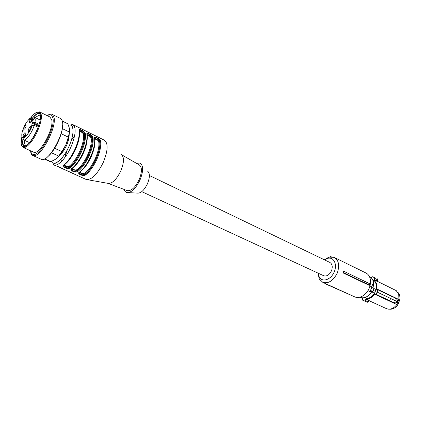 <?xml version="1.0" encoding="UTF-8"?>
<svg xmlns="http://www.w3.org/2000/svg" width="421" height="421" viewBox="0 0 421 421"><rect width="100%" height="100%" fill="white"/><g stroke="black" fill="none" stroke-linecap="round" stroke-linejoin="round"><path stroke-width="0.63" d="M56.535 158.459C59.971 155.396 63.087 150.823 65.886 144.745C68.223 139.414 69.454 134.767 69.581 130.794M47.794 156.654C54.714 151.26 62.871 133.978 62.634 125.211M37.206 112.165L39.558 111.891L40.048 112.154L41.321 114.849C42.226 120.08 37.974 132.357 32.485 140.167C29.002 145.087 26.097 147.56 23.771 147.582L23.208 147.471L21.56 145.319M30.512 118.117C34.264 113.186 37.169 111.291 39.221 112.428L40.442 115.044C41.311 120.117 37.19 131.999 31.88 139.567C28.507 144.34 25.697 146.734 23.444 146.761C22.102 146.65 21.324 145.524 21.103 143.387L21.85 136.583M40.405 115.48L39.121 115.133L35.138 117.57M34.859 117.854L33.448 119.459M24.418 140.282L24.397 142.761L25.313 145.198L26.155 145.677M39.895 113.496L38.9 113.36C37.448 113.517 35.717 114.707 33.712 116.922M23.023 139.54L22.834 143.514L23.818 146.182L24.297 146.545M22.845 139.314L22.566 143.908L23.544 146.624M39.479 112.865C37.822 112.833 35.774 114.212 33.348 117.017M21.876 136.699L21.176 143.277C21.36 145.071 21.955 146.155 22.955 146.519C28.133 149.408 42.232 124.142 40.363 115.159L38.674 112.307C36.622 111.786 33.917 113.728 30.575 118.133M33.385 152.081L33.754 152.249C39.332 155.333 53.935 129.321 51.783 119.974L49.936 116.991L39.927 112.07M30.691 150.86C31.065 153.276 32.096 154.481 33.791 154.475C40.716 155.302 55.267 127.942 52.988 118.238L51.715 115.412C50.641 114.48 49.162 114.57 47.289 115.686M47.199 115.643C49.089 114.275 50.667 113.807 51.925 114.249L52.741 114.754L54.083 117.706C56.503 127.873 41.221 156.596 33.954 155.691L32.97 155.554C31.691 155.086 30.917 153.739 30.659 151.518L30.601 150.818M40.99 159.159L41.432 159.359C48.136 163.064 65.234 132.757 62.471 121.837C62.119 119.964 61.371 118.801 60.229 118.359L52.372 114.47M49.436 161.317L50.899 161.659L44.715 158.87M50.899 161.659L55.53 159.243L58.672 156.086L61.871 151.607L65.886 144.745L68.344 137.151L69.428 132.073L69.397 128.289L67.855 123.821L62.303 121.085M67.855 123.821L62.292 121.053M68.344 137.151L61.198 133.715M69.428 132.073L62.35 128.631M58.672 156.086L51.494 152.786M61.871 151.607L54.667 148.26M326.291 283.975L325.475 283.607M352.114 295.695L326.038 284.138M354.366 296.716L354.919 296.963C356.913 297.742 359.066 297.642 361.376 296.663C364.77 295.084 367.365 292.285 369.159 288.264C370.706 284.417 370.933 280.854 369.833 277.576C368.975 275.281 367.57 273.692 365.623 272.819L334.59 257.599M318.023 273.118L319.207 278.965L322.865 282.423C328.543 283.801 333.321 280.712 337.21 273.15C339.879 265.462 338.816 260.183 334.032 257.326L328.927 257.136L324.317 259.773M369.312 285.406L343.357 273.034L343.71 271.413L344.094 271.413L343.815 272.74L369.254 285.049L369.312 285.406L369.533 283.659L344.094 271.413M324.502 259.857L327.317 258.468C333.506 256.336 337.7 264.188 334.206 271.877C331.017 279.928 321.886 282.759 319.165 276.776L318.202 273.203M343.357 273.034L343.815 272.74M369.254 285.049L369.533 283.659M323.512 275.655L323.807 275.792C326.843 276.534 329.396 274.887 331.469 270.845C332.9 266.74 332.332 263.92 329.764 262.394L149.402 175.504M372.638 291.395L373.901 288.406L371.701 287.422L370.227 291.685L367.954 290.616M372.853 287.89L373.664 284.996L372.406 284.717L371.854 286.885L369.948 285.975M371.701 287.422L371.854 286.885M372.08 291.658L372.627 291.421L371.148 290.727L370.817 291.137L370.585 290.59L371.148 290.727M371.68 291.874L374.516 293.205L376.069 289.532L373.869 288.485M373.09 290.327L375.311 291.374M372.98 287.564L372.901 287.911M365.002 297.526L367.18 298.394C370.075 298.036 372.522 296.305 374.516 293.205M365.17 297.473L367.18 298.394M372.859 280.154L374.543 280.97L376.148 284.028L376.069 289.532M362.865 297.894L362.455 299.231L362.855 297.894M362.628 299.962L362.455 299.231L362.676 300.199L367.501 302.241L368.328 301.736L367.333 302.199L364.791 301.057L365.596 300.494L366.028 299.368L365.744 299.257L365.312 300.383L364.712 300.805M374.501 293.621L389.683 300.615L376.142 294.505L377.048 292.053L377.321 292.169L376.374 294.368L374.501 293.621L374.348 293.984C372.059 297.142 369.396 298.731 366.37 298.752L365.744 299.257M377.048 292.053L377.958 289.843L376.358 289.227L376.795 288.953L398.913 299.499L398.766 294.5L396.256 290.632L377.316 281.281M372.98 287.943L373.153 287.127M371.732 277.281L371.364 277.971L372.39 276.871L374.506 277.634L374.211 280.181L376.432 283.875L376.511 288.864M365.312 300.383L368.428 301.825M369.159 300.531L369.317 300.305L368.849 300.657L366.028 299.368L366.37 298.752M374.348 293.984L374.611 294.126C372.275 297.358 369.559 298.984 366.465 299.005L369.317 300.305M386.199 308.53L388.083 309.125C391.388 309.44 394.293 307.909 396.798 304.525L374.611 294.126L389.446 300.747M377.958 289.843L378.232 289.958L377.321 292.169L390.625 298.457L391.504 296.279L377.958 289.843M374.211 280.181L376.716 283.849L376.711 289.148L378.169 289.706L376.358 289.227M374.627 278.328L374.906 278.46L374.406 279.539L377.19 280.896L377.695 279.886L377.274 281.454L374.458 280.086L374.127 279.412M374.506 277.634L374.906 278.46L377.595 279.776L377.248 278.765M371.727 277.281L372.511 276.744M365.66 301.604L367.365 302.215M397.713 304.899L396.798 304.525L398.913 299.499L399.755 300.031L397.713 304.899C395.351 308.051 392.614 309.477 389.514 309.182L389.483 309.177M397.208 301.704L398.766 302.478M397.419 301.157L397.103 299.336L397.245 301.62L396.556 302.725L395.508 303.041L393.267 302.552L389.683 300.615L390.625 298.457L397.208 301.599L397.108 299.536L395.293 298.1L391.435 296.031L378.184 289.716M374.111 277.223L374.679 277.497M368.459 301.757L368.849 300.657L368.343 301.694M395.766 303.057L397.008 302.046M391.451 296.037L395.293 298.1M399.755 300.031C400.297 296.621 399.576 293.947 397.598 292.027M377.279 278.781L377.584 279.812M397.061 299.305L395.277 297.889L397.108 299.536M85.668 179.246L86.179 179.472C91.646 180.051 97.372 174.32 103.356 162.28C108.086 150.365 108.35 142.972 104.155 140.088L99.835 137.951M100.582 141.23C101.251 145.955 100.03 151.955 96.909 159.227C93.583 166.442 89.805 171.679 85.574 174.925C83.326 176.794 76.312 173.62 79.427 172.136C83.642 168.853 87.421 163.58 90.768 156.323C93.909 149.008 95.167 142.987 94.536 138.256C93.394 135.336 100.287 138.756 100.582 141.23L99.614 141.719C101.329 149.876 93.02 168.563 85.289 173.878C84.226 174.378 82.826 174.278 81.1 173.573L79.674 172.236M77.88 171.436C75.659 173.336 68.544 170.121 71.649 168.61C75.833 165.274 79.616 159.954 82.99 152.644C86.163 145.277 87.457 139.23 86.884 134.488C85.768 131.568 92.767 135.036 93.015 137.509C93.636 142.24 92.367 148.266 89.22 155.591C85.868 162.859 82.09 168.142 77.88 171.436L77.427 170.726C85.3 165.306 93.93 145.929 92.188 137.667L93.015 137.509M70.081 167.895C67.886 169.831 60.666 166.569 63.755 165.027C67.918 161.643 71.696 156.27 75.096 148.908C78.301 141.493 79.637 135.415 79.116 130.673C78.038 127.747 85.131 131.263 85.337 133.731C85.905 138.467 84.6 144.524 81.421 151.902C78.043 159.217 74.259 164.553 70.081 167.895L69.591 167.205C68.428 168.005 66.96 168.047 65.197 167.326C63.818 166.658 63.45 165.906 64.081 165.074M55.546 165.7L58.356 166.674L81.774 177.494L56.672 166.074M92.173 137.693L92.183 137.678C93.925 145.929 85.295 165.306 77.448 170.705L77.596 170.379L73.386 170.073L71.923 168.7M74.643 125.479L99.93 137.993M87.315 179.678L107.95 183.351C112.181 183.809 116.47 179.656 120.827 170.9C124.248 162.211 124.337 156.738 121.095 154.475M85.574 174.925L85.147 174.199C83.979 175.02 82.511 175.073 80.748 174.357C79.422 173.71 79.08 172.989 79.716 172.184M94.536 138.256L94.72 138.925C96.498 147.171 87.889 166.505 80.027 171.873L79.427 172.136M87.147 134.783L88.936 135.23L92.036 138.004C93.657 146.161 85.274 164.985 77.596 170.379L77.422 170.726C76.259 171.542 74.791 171.584 73.028 170.868C71.675 170.21 71.323 169.474 71.954 168.653M86.884 134.488L87.073 135.167C88.747 143.419 80.069 162.89 72.259 168.347L71.649 168.61M79.343 130.868C79.527 130.094 80.274 130.021 81.59 130.647C83.279 131.52 84.247 132.583 84.495 133.841L85.337 133.731M65.108 164.169L64.792 165.19L65.66 165.969L67.718 166.516L69.349 166.1L69.791 166.811L69.591 167.205L69.791 166.811C77.417 161.348 85.873 142.393 84.353 134.231L84.5 133.904C86.142 142.156 77.438 161.669 69.644 167.158L69.639 167.184C77.443 161.675 86.147 142.156 84.516 133.883L83.511 134.399L82.679 133.025L81.379 132.078L79.801 131.61L79.385 131.957M79.116 130.673L79.316 131.357C80.885 139.609 72.133 159.217 64.376 164.769L63.755 165.027M87.094 134.673C87.268 133.904 88 133.825 89.289 134.441C90.973 135.315 91.936 136.383 92.178 137.646L91.204 138.172L90.368 136.804L89.078 135.862L87.526 135.409L87.142 135.715M94.736 138.425C94.899 137.656 95.609 137.578 96.872 138.183C98.556 139.056 99.514 140.13 99.756 141.398C101.598 149.644 93.046 168.884 85.147 174.199C93.041 168.889 101.598 149.644 99.756 141.398M127.242 190.613L127.316 190.639C131.284 191.171 135.225 187.508 139.146 179.651C142.193 171.842 142.161 166.89 139.056 164.806L121.732 154.844M79.395 130.984L81.237 131.441L84.342 134.246C85.868 142.387 77.411 161.348 69.791 166.811L65.555 166.532L64.05 165.111M61.419 153.628L59.114 155.828M69.191 134.473C69.049 140.856 66.481 147.255 61.477 153.66L60.977 153.418M94.788 138.525L96.525 138.967L99.614 141.719C101.329 149.876 93.02 168.568 85.289 173.873L85.147 174.199M124.048 189.408L125.069 191.46L126.674 192.544C131.189 192.971 135.641 188.771 140.03 179.941C143.461 171.179 143.477 165.548 140.077 163.053L136.367 163.259M80.627 171.41L80.385 172.268L81.711 173.247L83.232 173.557L84.858 173.152C88.768 170.095 92.257 165.232 95.32 158.575C98.204 151.86 99.361 146.303 98.788 141.888L99.614 141.719M84.858 173.152L85.289 173.878M92.183 137.678L92.036 138.004C93.657 146.161 85.274 164.985 77.596 170.368L77.159 169.652L75.533 170.063L73.491 169.521L72.644 168.758L73.007 167.763C76.885 164.632 80.374 159.701 83.479 152.97C86.121 146.892 87.368 141.677 87.226 137.33M61.419 153.728L60.924 153.497M98.788 141.888L97.94 140.525L96.667 139.593L95.146 139.151L94.788 139.419M128.416 192.634L137.393 193.102C140.851 193.423 144.214 190.292 147.482 183.714C150.034 177.183 150.013 172.952 147.418 171.021M39.1 124.369L34.964 122.385L32.927 122.222L32.18 123.206L31.717 125.49L34.212 125.369L38.137 127.242M30.617 118.143L29.517 118.706L26.744 121.943L24.697 125.432M29.517 118.706L29.528 119.29L30.875 117.838L33.222 116.838M28.549 132.462L27.881 132.936L28.544 132.126L28.223 132.22L28.539 131.268L27.986 132.078L28.675 131.02L28.549 132.462M23.234 129.715L22.987 131.494L23.139 130.152L22.829 130.552L23.313 129.752M23.234 136.862C23.976 136.693 24.644 135.725 25.244 133.946L25.139 132.668C24.386 132.841 23.718 133.815 23.123 135.583L23.234 136.862M30.775 127.568C30.18 129.358 29.496 130.342 28.739 130.526L28.612 129.247C29.207 127.468 29.886 126.484 30.644 126.295L30.775 127.568M31.559 119.938C30.965 121.701 30.291 122.685 29.538 122.885L29.412 121.637C30.002 119.88 30.67 118.901 31.428 118.696L31.559 119.938M24.076 129.226C24.813 129.047 25.476 128.073 26.07 126.316L25.949 125.069C25.213 125.258 24.55 126.226 23.96 127.973L24.076 129.226M25.255 135.988L25.06 136.583L25.102 136.167L24.586 136.588L25.402 134.662L25.255 135.988M31.849 120.932L32.37 120.611L31.538 121.574L32.238 119.88L32.128 119.522L31.691 120.317L31.854 119.801L32.438 119.154L31.849 120.932M28.144 133.057L27.881 132.936M25.123 135.967L25.213 135.178L24.734 136.415L25.255 136.025M330.069 256.878L330.643 256.568M371.569 292.027C368.212 296.894 364.418 298.694 360.181 297.431L359.729 297.226L360.181 297.431C364.36 298.668 368.122 296.858 371.469 291.99L370.227 291.685M373.664 284.996C373.722 280.865 372.311 278.076 369.438 276.639M371.975 291.674L371.469 291.99L371.927 291.658M372.048 291.648L371.08 291.19L372.048 291.648M370.817 291.137L370.196 291.385M372.09 285.896L372.622 284.496M371.68 287.354L372.453 287.722M370.327 290.669L371.89 287.496M372.39 276.871L373.669 277.044M393.482 302.41L395.698 302.894M397.04 302.067L396.556 302.72M397.245 301.615L397.387 301.141M70.712 167.395L70.728 166.263M71.523 166.674L71.581 165.464M77.717 162.538L77.606 162.985M54.02 165.016C57.903 166.69 66.076 158.128 70.97 146.955C75.927 134.688 76.469 127.195 72.586 124.474C71.638 124.427 71.365 124.716 71.77 125.326C72.159 126.395 73.133 126.684 73.059 132.152C72.638 136.33 71.328 141.003 69.123 146.171C65.581 153.781 61.15 160.422 55.567 163.185C53.535 163.653 53.02 164.264 54.02 165.016L56.004 165.911M62.197 157.601L61.64 161.354M70.607 157.77L70.433 158.38M86.473 144.198L86.2 144.566M78.359 141.588L77.996 142.109M74.643 135.725L71.402 140.109M71.733 165.311L71.681 166.532L71.738 165.311M86.621 143.535L86.373 143.845M77.275 163.132L77.19 163.516M68.439 125.163C74.107 123.164 74.638 134.094 69.097 146.166C63.534 158.97 53.888 167.095 51.557 161.396M66.834 150.686L64.623 157.875L66.818 150.718M69.933 159.064L70.065 158.543M78.248 141.198L78.569 140.767M72.517 165.706L72.623 164.379M77.364 163.301L77.453 162.895M86.305 144.135L86.563 143.808M67.26 149.913L64.797 157.643L67.281 149.871M70.118 158.817L70.254 158.27M78.164 141.519L78.495 141.067M86.689 143.203L86.463 143.482M77.043 163.432L76.975 163.785M94.899 141.424C94.993 145.724 93.772 150.797 91.231 156.638C88.173 163.285 84.7 168.153 80.821 171.247M91.204 138.172C91.731 142.587 90.536 148.176 87.626 154.933C84.537 161.638 81.048 166.548 77.159 169.652M83.511 134.399C83.989 138.819 82.758 144.435 79.822 151.239C76.706 157.996 73.217 162.948 69.349 166.1M65.139 164.185C68.991 161.006 72.48 156.028 75.612 149.245C78.353 142.93 79.632 137.583 79.448 133.194M34.964 122.385C35.485 119.317 35.18 117.538 34.038 117.038C32.222 117.427 33.554 116.038 32.927 122.222M32.601 122.464L38.769 125.416M29.475 142.608L23.565 139.888C25.97 140.993 31.975 132.862 34.212 125.369M32.822 122.285C33.264 119.569 32.943 118.043 31.864 117.717L30.875 117.838M25.228 124.427C21.697 131.578 20.887 136.051 22.792 137.846C25.923 137.388 29.012 133.194 32.064 125.274M38.5 126.226L32.18 123.206M31.686 125.153L32.017 125.311M39.221 112.428L40.048 112.154M23.444 146.761L23.771 147.582M40.274 115.391L39.958 115.238M39.121 115.133L38.9 113.36M25.313 145.198L23.818 146.182M39.027 112.481L38.674 112.307M33.754 152.249L23.208 147.471M51.715 115.412L52.741 114.754M33.791 154.475L33.954 155.691M41.432 159.359L32.97 155.554M49.857 161.506L44.368 159.033M354.919 296.963L322.865 282.423M319.165 276.776L319.207 278.965M327.317 258.468L328.927 257.136M331.243 256.778L329.938 256.857M370.559 277.281C372.774 278.991 373.837 281.612 373.737 285.138M362.807 297.9L362.402 299.21L362.649 300.184M373.68 277.05L372.543 276.744L371.322 277.928M386.657 308.735L368.996 300.662M378.169 289.706L395.235 297.858M377.253 281.281L377.311 280.933M323.807 275.792L141.777 191.655M71.523 166.679L71.575 165.469M86.163 179.467L81.774 177.494M74.533 125.437L73.059 124.705M127.316 190.639L107.944 183.351M40.148 119.996L34.275 117.154M23.539 139.883L23.471 139.84C22.723 138.13 30.554 133.178 32.149 125.216"/></g></svg>
